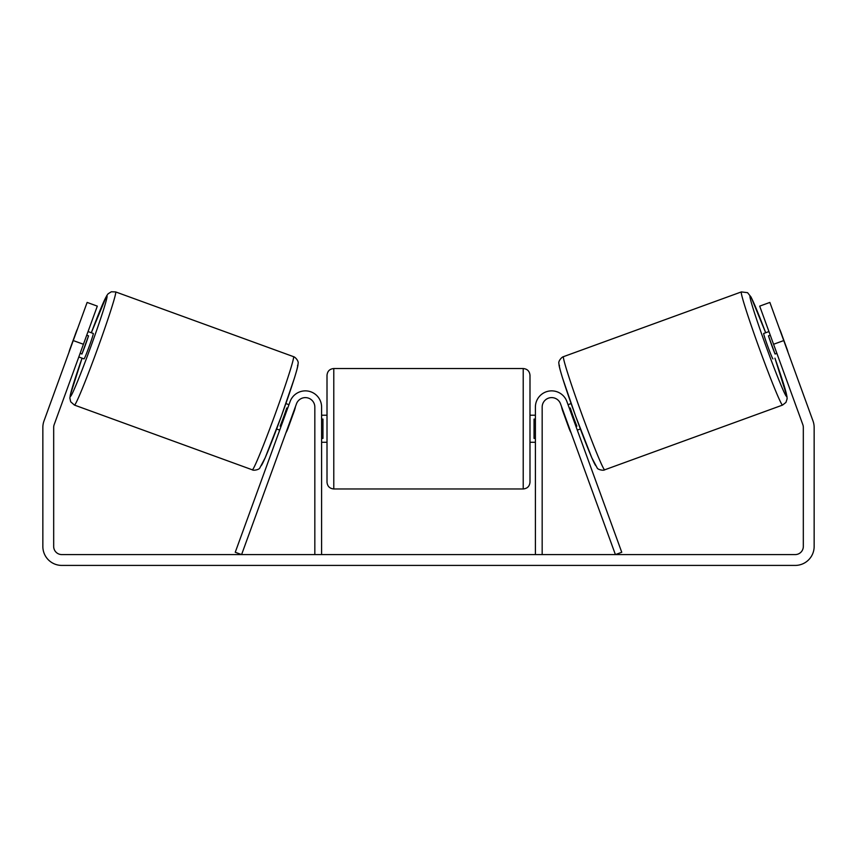 <?xml version="1.0" encoding="UTF-8"?>
<svg xmlns="http://www.w3.org/2000/svg" width="857" height="857" viewBox="0 0 857 857"><rect width="100%" height="100%" fill="white"/><g stroke="black" fill="none" stroke-linecap="round" stroke-linejoin="round"><path stroke-width="1.29" d="M542.17 554.586L542.17 407.096A9.47 9.47 0 0 1 560.542 403.851L615.401 554.586L621.754 552.272L566.895 401.537A16.24 16.24 0 0 0 535.4 407.096L535.4 554.586M782.559 405.082L604.688 469.818A60.215 2.464 -110 0 1 581.785 414.081A60.215 2.464 -110 0 1 563.499 356.651L741.369 291.916A60.215 2.464 70 0 0 759.656 349.345A60.215 2.464 70 0 0 782.559 405.082L785.944 402.415L787.112 398.816L786.94 396.32L774.942 358.172A53.445 2.185 -110 0 1 786.597 396.416A53.445 2.185 -110 0 1 766.265 346.935A53.445 2.185 -110 0 1 750.036 295.954A53.445 2.185 -110 0 1 765.676 332.752L751.096 297.133L747.572 292.676L741.369 291.916M772.95 358.901A13.53 0.557 -110 0 1 767.797 346.378A13.53 0.557 -110 0 1 763.694 333.469L768.943 331.563M779.409 328.66A13.53 0.557 -110 0 1 780.62 331.423L787.229 349.581A13.53 0.557 -110 0 1 788.076 352.484M770.272 335.194L768.461 335.848A13.53 0.557 -110 0 0 775.071 354.016L776.881 353.352M568.041 404.686L571.126 403.561M577.297 430.107L580.382 428.993M563.006 410.632L562.642 410.76A13.53 0.557 -110 0 1 561.678 407M569.359 408.318L570.259 407.986A13.53 0.557 -110 0 0 576.879 426.154L575.968 426.475M569.616 428.789L569.252 428.928A13.53 0.557 -110 0 0 570.933 432.421M562.642 410.76L569.252 428.928M775.071 354.016L768.461 335.848M83.429 344.268L73.252 340.572L87.135 302.425L97.312 306.131L54.162 424.665A8.12 8.12 0 0 0 53.68 427.45L53.68 546.466A8.12 8.12 0 0 0 61.79 554.586L795.21 554.586A8.12 8.12 0 0 0 803.32 546.466L803.32 427.45A8.12 8.12 0 0 0 802.838 424.665L759.688 306.131L769.865 302.425L783.748 340.572L773.571 344.268M73.252 340.572L43.996 420.969A18.94 18.94 0 0 0 42.85 427.45L42.85 546.466A18.94 18.94 0 0 0 61.79 565.416L795.21 565.416A18.94 18.94 0 0 0 814.15 546.466L814.15 427.45A18.94 18.94 0 0 0 813.004 420.969L783.748 340.572M788.376 353.288L786.522 348.199M77.591 328.66A13.53 0.557 -70 0 0 76.38 331.423L69.771 349.581A13.53 0.557 -70 0 0 68.924 352.484L68.624 353.288M314.83 554.586L314.83 407.096A9.47 9.47 0 0 0 296.458 403.851L241.599 554.586L235.246 552.272L290.105 401.537A16.24 16.24 0 0 1 321.6 407.096L321.6 554.586M327.01 428.746L327.01 375.291C327.417 371.188 329.666 368.928 333.78 368.531L333.78 488.961C329.666 488.554 327.417 486.305 327.01 482.191L327.01 428.746M523.22 368.531C527.334 368.928 529.583 371.188 529.99 375.291L529.99 482.191C529.583 486.305 527.334 488.554 523.22 488.961L523.22 368.531L333.78 368.531M535.4 438.409L534.05 438.409L534.05 419.084L535.4 419.084M321.6 419.084L322.95 419.084L322.95 438.409L321.6 438.409M293.501 356.651L115.631 291.916A60.215 2.464 110 0 1 97.344 349.345A60.215 2.464 110 0 1 74.441 405.082L252.312 469.818A60.215 2.464 -70 0 0 275.215 414.081A60.215 2.464 -70 0 0 293.501 356.651C295.311 356.994 299.007 361.354 298.065 363.614C298 365.468 297.829 366.957 294.272 378.58L281.375 416.148L265.177 457.809L259.821 467.943C259.425 469.615 253.415 470.879 252.312 469.818M78.801 356.983L84.05 358.901A13.53 0.557 -70 0 0 89.203 346.378A13.53 0.557 -70 0 0 93.306 333.469L88.057 331.563M86.728 335.194L88.539 335.848A13.53 0.557 -70 0 1 81.929 354.016L80.119 353.352M293.994 410.632L294.358 410.76A13.53 0.557 -70 0 0 295.322 407M288.959 404.686L285.874 403.561M279.703 430.107L276.618 428.993M286.067 432.421A13.53 0.557 -70 0 0 287.748 428.928L287.384 428.789M287.641 408.318L286.741 407.986A13.53 0.557 -70 0 1 280.121 426.154L281.032 426.475M294.358 410.76L287.748 428.928M81.929 354.016L88.539 335.848M559.46 365.318A53.445 2.185 70 0 0 575.69 416.298A53.445 2.185 70 0 0 596.022 465.78M74.441 405.082L70.692 401.804L69.878 398.119L70.349 394.831L82.058 358.172A53.445 2.185 -70 0 0 70.403 396.416A53.445 2.185 -70 0 0 90.735 346.935A53.445 2.185 -70 0 0 106.964 295.954A53.445 2.185 -70 0 0 91.324 332.752L106.643 295.815L108.111 293.79L111.324 291.787L115.631 291.916M297.54 365.318A53.445 2.185 110 0 1 281.31 416.298A53.445 2.185 110 0 1 260.978 465.78M604.688 469.818C603.585 470.879 597.575 469.615 597.179 467.943L591.823 457.809L575.625 416.148L562.728 378.58C559.171 366.957 559 365.468 558.935 363.614C557.993 361.354 561.689 356.994 563.499 356.651M529.99 415.217L535.4 415.217M535.4 442.276L529.99 442.276M523.22 488.961L333.78 488.961M327.01 415.217L321.6 415.217M327.01 442.276L321.6 442.276"/></g></svg>
